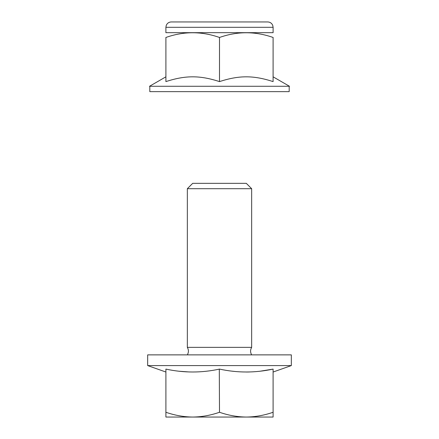 <?xml version="1.0" encoding="UTF-8"?>
<svg xmlns="http://www.w3.org/2000/svg" width="439" height="439" viewBox="0 0 439 439"><rect width="100%" height="100%" fill="white"/><g stroke="black" fill="none" stroke-linecap="round" stroke-linejoin="round"><path stroke-width="0.66" d="M187.338 188.699L192.699 183.337L246.301 183.337L251.662 188.699L187.338 188.699L187.338 347.364C188.765 349.867 188.765 352.369 187.338 354.871M251.662 188.699L251.662 347.364L187.338 347.364M251.662 354.871C250.235 352.369 250.235 349.867 251.662 347.364M291.331 354.871L147.669 354.871L147.669 365.588L291.331 365.588L291.331 354.871M165.898 412.265L165.898 417.05L192.699 417.05C201.704 416.946 210.638 415.349 219.5 412.265C228.368 415.349 237.301 416.946 246.301 417.05C255.311 416.946 264.245 415.349 273.102 412.265L273.102 417.05L192.699 417.05C183.694 416.946 174.76 415.349 165.898 412.265L165.898 369.095C165.898 372.963 165.898 372.963 165.898 369.095C183.765 372.963 201.633 372.963 219.5 369.095C237.367 372.963 255.235 372.963 273.102 369.095L260.206 371.191M249.374 371.981L246.361 372.025M234.426 371.41L232.379 371.191M219.5 412.265L219.297 369.139M189.527 371.981L179.332 371.251M179.139 371.229L178.794 371.191M165.898 370.104L165.898 370.609M165.898 372.025L147.669 365.588M273.102 370.554L273.102 371.992M273.102 372.025L291.331 365.588M273.102 412.265L273.102 369.095M165.898 76.825L149.529 86.274L289.471 86.274L273.102 76.825M165.898 37.403L165.898 81.61C185.406 75.234 199.904 75.223 219.5 81.61C239.008 75.234 253.512 75.223 273.102 81.61L273.102 37.403M171.254 21.95L267.746 21.95C270.078 22.06 271.736 23.174 272.712 25.297L273.107 27.311L165.893 27.311L166.288 25.297C167.264 23.174 168.922 22.06 171.254 21.95M165.898 37.469C183.721 31.185 201.589 31.185 219.5 37.469C237.323 31.185 255.191 31.185 273.102 37.469M149.814 86.274L149.814 91.636L289.186 91.636L289.186 86.274M273.08 32.673L165.92 32.673M219.5 81.61L219.5 37.469M165.893 27.311L165.893 32.673M273.107 27.311L273.107 32.673"/></g></svg>
